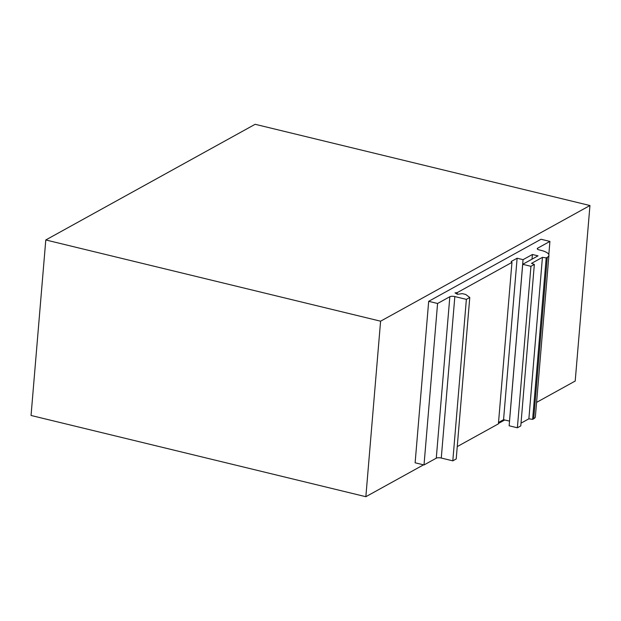 <?xml version="1.0" encoding="UTF-8"?>
<svg xmlns="http://www.w3.org/2000/svg" width="621" height="621" viewBox="0 0 621 621"><rect width="100%" height="100%" fill="white"/><g stroke="black" fill="none" stroke-linecap="round" stroke-linejoin="round"><path stroke-width="0.93" d="M547.28 257.288A14.881 4.797 4.8 0 0 548.925 255.332L535.372 416.8A14.881 4.797 -175.2 0 1 533.718 418.756L547.28 257.288L546.193 257.886L542.436 257.342L531.506 263.382L534.339 264.43L520.786 425.905L517.378 427.784L509.142 425.781L522.703 264.313L538.019 255.852L532.414 254.494L523.053 259.663L517.122 258.227L511.168 261.519L511.96 262.388L457.273 292.6L455.038 292.895L457.436 294.292L462.303 293.648L465.734 294.478L469.771 297.49L466.371 299.369L454.836 296.574L441.275 458.042A3.718 1.195 4.8 0 0 436.276 458.182L449.837 296.714L437.58 303.483L424.019 464.95L436.276 458.182M534.339 264.43L530.939 266.316L517.378 427.784M457.25 446.592L498.407 423.856L511.96 262.388M457.149 294.121L457.273 292.6M548.817 254.587L549.919 241.414L537.662 248.183L537.576 249.223M380.588 321.197L589.95 205.528L255.146 124.293L45.791 239.962L380.588 321.197L365.854 496.707L423.545 464.834M498.438 423.452L504.733 419.975M536.583 402.385L575.209 381.038L589.95 205.528M549.919 241.414L541.023 239.256L428.684 301.325L415.123 462.792L424.019 464.95M45.791 239.962L31.05 415.472L365.854 496.707M521.011 423.157L528.875 418.81L532.632 419.354L533.718 418.756M509.53 421.116L503.561 419.695L498.516 422.482M466.371 299.369L452.81 460.836L456.21 458.958L469.771 297.49M452.81 460.836L441.275 458.042M548.925 255.332A14.881 4.797 4.8 0 0 540.907 250.325L539.261 249.929A3.718 1.195 -175.2 0 1 537.25 248.672A3.718 1.195 -175.2 0 1 537.662 248.183M437.58 303.483L428.684 301.325M449.837 296.714A3.718 1.195 -175.2 0 1 454.836 296.574M530.939 266.316L522.703 264.313M532.632 419.354L546.193 257.886M528.875 418.81L542.436 257.342M503.561 419.695L517.122 258.227M509.499 421.131L523.053 259.663M532.026 259.167L532.414 254.494"/></g></svg>
